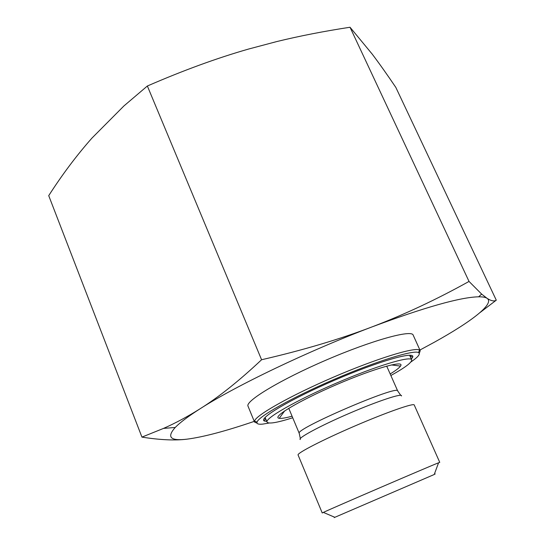 <?xml version="1.0" encoding="UTF-8"?>
<svg xmlns="http://www.w3.org/2000/svg" width="545" height="545" viewBox="0 0 545 545"><rect width="100%" height="100%" fill="white"/><g stroke="black" fill="none" stroke-linecap="round" stroke-linejoin="round"><path stroke-width="0.82" d="M350.026 27.25L469.027 281.431L481.644 294.096L487.067 298.313C491.161 300.949 494.233 301.569 496.277 300.179L395.84 87.432C387.284 74.76 379.409 63.656 372.201 54.105L350.026 27.25C323.975 31.235 299.559 36.004 276.771 41.563L248.622 49.036C217.128 58.043 183.372 70.366 147.361 86.008L123.906 105.962L91.928 138.117C76.688 155.339 62.287 174.516 48.723 195.648L141.938 437.11L163.548 428.397C175.79 422.975 188.018 416.4 200.247 408.675C188.318 416.291 179.979 422.552 175.231 427.471C166.491 437.247 170.408 441.15 186.983 439.168C175.095 440.653 160.08 439.972 141.938 437.11M496.277 300.179L479.866 312.694M334.773 517.273C333.39 517.893 333.417 517.907 334.848 517.307L434.236 474.504C435.659 473.871 435.666 473.843 434.263 474.429M261.58 359.748C302.795 350.244 339.549 339.317 371.833 326.98C308.477 350.898 235.638 385.874 200.247 408.675C218.817 397.039 239.262 380.73 261.58 359.748L147.361 86.008M419.909 350.033L434.27 342.267C471.153 321.829 495.037 303.654 487.067 298.313C485.493 297.27 482.686 296.766 478.639 296.807C460.396 297.189 424.793 307.251 371.833 326.98C404.261 314.622 436.661 299.443 469.027 281.431M186.983 439.168C203.176 437.076 225.603 431.143 254.256 421.374M439.754 462.358L438.562 462.794C430.346 465.907 331.278 508.574 323.369 512.402L322.231 512.974L298.081 454.993C296.746 453.229 322.517 439.91 354.502 426.149C386.473 412.361 413.859 402.796 414.227 404.976L439.754 462.358M265.572 418.587L264.761 417.879M410.153 355.265L410.113 356.341M411.359 359.121L412.708 357.091C415.365 350.789 378.802 361.124 334.691 380.158C290.56 399.131 257.928 418.594 264.332 420.992L266.737 421.408M269.128 423.036L262.635 424.119C258.432 424.528 256.572 423.86 257.056 422.123C258.255 416.612 292.243 397.414 334.33 379.313C376.397 361.171 413.696 349.665 418.533 352.581C420.706 353.862 418.158 356.995 410.896 361.982M419.296 353.358L420.215 350.707L419.5 350.026C414.609 346.94 376.472 358.61 333.411 377.181C290.335 395.704 255.653 415.399 254.535 421.074L254.535 422.062L257.097 423.213M420.215 350.707L413.165 335.08C411.645 329.425 372.003 340.291 326.06 360.116C280.096 379.879 244.957 401.215 248.029 406.202L254.535 422.062M292.066 416.21C285.709 417.94 281.438 418.635 279.251 418.301C271.253 417.429 298.633 400.909 336.606 384.593C374.544 368.216 405.364 359.673 400.507 366.083C399.24 367.902 395.799 370.525 390.172 373.952M292.726 417.777C277.167 422.709 268.596 424.153 267.03 422.109C264.693 418.471 295.942 400.5 336.033 383.264C376.098 365.981 410.63 355.619 411.673 359.816C412.075 362.364 405.139 367.596 390.867 375.512M386.698 366.097L397.714 390.99C398.865 384.184 293.53 429.549 299.26 433.391L300.322 438.541M300.309 439.543C296.971 438.418 319.792 426.04 349.038 413.464C378.271 400.861 402.946 392.781 401.467 395.977M175.231 427.471L163.548 428.397M478.639 296.807L481.644 294.096M434.236 474.504L438.562 462.794M334.848 517.307L323.369 512.402M288.748 408.28L299.26 433.391M265.354 418.485L264.332 420.992M410.187 356.11L412.708 357.091M418.533 352.581L419.5 350.026M257.056 422.123L254.535 421.074M397.714 390.99L400.725 395.295M284.701 410.855L279.251 418.301M391.351 364.925L400.507 366.083M411.673 359.816L409.602 355.211M267.03 422.109L265.102 417.443"/></g></svg>
